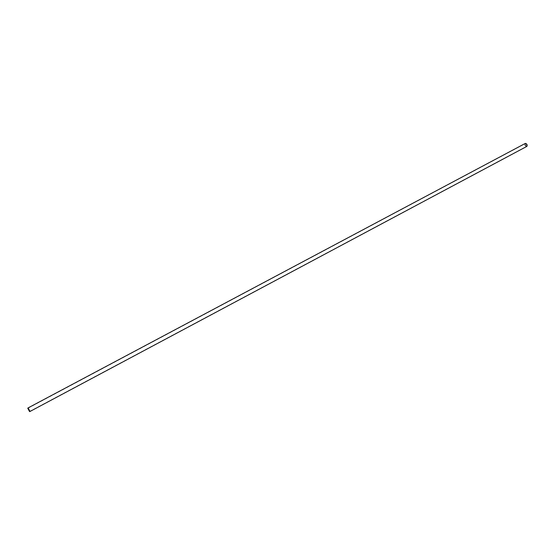 <?xml version="1.0" encoding="UTF-8"?>
<svg xmlns="http://www.w3.org/2000/svg" width="555" height="555" viewBox="0 0 555 555"><rect width="100%" height="100%" fill="white"/><g stroke="black" fill="none" stroke-linecap="round" stroke-linejoin="round"><path stroke-width="0.42" stroke-dasharray="2.77 2.08" d="M29.568 411.567L27.75 408.223M29.498 411.449L27.819 408.341L29.498 411.449M30.039 411.449L28.111 407.897M526.522 146.576C524.988 145.916 524.503 144.897 525.072 143.516M526.91 146.284L526.771 146.333C525.342 145.722 524.884 144.765 525.398 143.454M526.73 146.229C525.391 145.653 524.968 144.758 525.467 143.544C526.861 143.932 527.326 144.806 526.868 146.18L526.73 146.229M29.491 411.491L526.868 146.18M27.819 408.341L525.467 143.544"/><path stroke-width="0.83" d="M29.554 411.609L30.026 411.491L28.111 407.897L27.75 408.223L29.568 411.567M28.111 407.897L525.224 143.461C526.639 143.974 527.167 144.966 526.806 146.43L30.039 411.449M525.398 143.454L525.55 143.398C526.889 143.884 527.382 144.813 527.042 146.194L526.91 146.284"/></g></svg>
